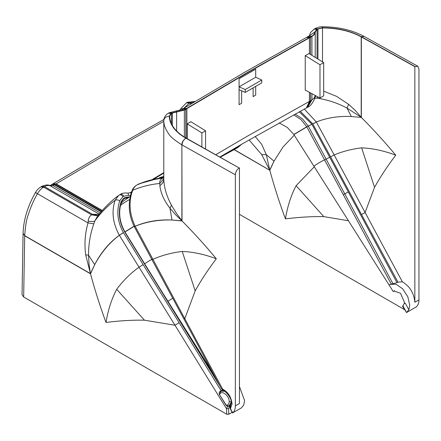 <?xml version="1.0" encoding="UTF-8"?>
<svg xmlns="http://www.w3.org/2000/svg" width="441" height="441" viewBox="0 0 441 441"><rect width="100%" height="100%" fill="white"/><g stroke="black" fill="none" stroke-linecap="round" stroke-linejoin="round"><path stroke-width="0.66" d="M88.553 255.179L94.694 264.65L88.553 255.179C88.47 244.573 90.223 234.116 93.812 223.813L88.029 222.92C85.047 233.212 84.259 243.84 85.659 254.804L90.438 273.591L89.06 264.517L88.553 255.179L85.659 254.804M404.739 309.742L239.457 214.32M234.061 149.648L269.809 170.298C274.445 187.193 279.649 203.384 285.437 218.874C299.048 217.165 311.831 216.415 323.788 216.625L348.495 220.754M231.867 411.74L231.894 412.467L228.813 414.248L226.762 414.242L23.665 296.991L24.696 235.637L23.081 233.383M219.48 394.667L226.255 405.207L227.628 405.88L227.595 406.37L226.068 405.334L219.48 394.667C218.901 393.416 219.116 392.286 220.12 391.277L222.54 390.059M230.753 404.987L229.524 405.692L228.576 408.68L226.525 408.741L227.595 406.37L229.524 405.692A0.579 0.336 60 0 1 229.563 405.461M226.068 405.334L226.255 405.207C228.08 405.158 229.055 403.989 229.171 401.696C229.574 395.731 221.189 389.42 219.673 394.541L220.566 391.652L221.161 391.195L224.772 391.255M231.178 402.357L228.934 406.111M102.312 210.511L56.128 183.847L55.935 184.134L53.598 183.748L53.653 184.073M163.776 121.358L116.865 147.933L56.128 183.847L53.449 183.748L101.38 211.597M99.28 214.15L50.456 185.964C48.703 185.137 46.735 185.363 44.552 186.631L41.796 186.361C45.847 184.669 48.703 184.52 50.357 185.909L53.058 185.65L54.75 184.674L53.449 183.748M90.438 273.591L94.694 264.65L90.438 273.591L24.696 235.637C25.352 226.156 26.51 219.287 28.169 215.015C30.699 207.061 33.797 199.966 37.463 193.726L88.029 222.92L88.206 221.145C91.535 221.718 93.746 221.669 94.832 220.985A258.448 149.212 60 0 1 115.14 200.286C116.314 199.657 117.846 199.779 119.743 200.649C116.319 211.52 117.549 222.176 123.43 232.611L119.346 235.251C109.258 242.589 101.044 252.39 94.694 264.65C101.176 252.572 109.396 242.77 119.346 235.251C112.758 223.152 111.358 211.498 115.14 200.286L118.524 195.534L119.417 194.955C120.531 194.398 121.694 194.994 122.918 196.736L123.833 196.206C122.609 194.464 121.446 193.869 120.332 194.426L119.417 194.955M222.804 390.246L220.252 391.922L220.566 391.652L220.12 391.277M236.293 148.435L238.101 146.82L238.895 146.373L237.291 147.873M237.539 147.729L238.895 146.373A251.657 145.293 60 0 1 239.513 145.486M239.535 146.252L238.895 146.373L240.384 144.984M99.126 214.343L92.511 214.32L91.59 214.844C89.54 216.173 88.409 218.273 88.206 221.145M93.812 223.813L94.832 220.985L96.992 217.126C103.2 208.747 110.377 201.554 118.524 195.534L119.528 194.883M227.628 405.88L228.973 405.753M230.88 404.7L228.813 405.83M229.607 405.4L229.502 405.781L230.687 405.097M94.694 264.65L90.504 273.811C95.102 290.735 100.267 306.953 106 322.459C119.533 320.739 132.35 319.979 144.439 320.177L175.011 325.26L226.525 408.741L226.762 414.242M238.697 145.96A251.662 145.298 -120 0 0 238.101 146.82L225.004 153.97M241.944 144.08L237.39 147.818M123.43 232.611L119.346 235.251L139.025 267.207C130.663 273.205 123.221 280.564 116.7 289.29L144.439 320.177M184.029 108.144L189.266 103.084L195.043 101.502M23.081 233.295C23.511 219.866 27.651 206.256 35.495 192.469L35.98 191.675C35.947 191.846 36.934 189.514 40.881 186.89L43.637 187.16C41.344 188.472 39.288 190.661 37.463 193.726C35.297 192.419 34.933 192.138 36.377 192.888M119.346 235.251L123.502 232.732L143.138 264.622L139.025 267.207L175.011 325.26L179.123 322.674L221.084 390.682L221.685 390.963M219.839 385.941L124.654 231.889C119.076 222.044 117.929 211.884 121.203 201.405L123.822 198.202L123.855 198.891L124.77 198.362L128.596 197.684L128.866 196.951L129.34 197.033M90.383 273.729L24.69 235.803L23.075 233.465L22.05 294.704L23.665 296.991M182.739 108.91L181.306 108.078L186.504 102.808L187.419 102.284L190.181 102.555L191.769 103.47M314.345 166.72L296.12 185.694C291.077 195.275 287.515 206.333 285.437 218.874M269.809 170.298L274.026 161.147L283.139 146.853L294.274 135.178M249.104 139.951L261.634 154.526L266.314 154.714L274.026 161.147L269.76 170.083L266.314 154.714L261.706 144.372L255.185 136.467M234.215 149.565L269.688 170.215M261.634 154.526L269.76 170.083M181.885 220.792L175.49 214.618L169.956 208.18L171.996 220.015L181.885 220.792L181.89 144.88C174.415 140.095 170.028 136.423 168.727 133.866C165.447 129.263 163.798 124.908 163.782 120.795L163.782 179.184C164.058 187.524 166.626 196.212 171.499 205.241L176.262 213.13L182.034 220.814L171.996 220.015C158.683 219.629 146.401 221.707 135.155 226.261L134.213 226.536L135.155 226.261L134.29 226.68L151.952 259.683L152.862 259.341C161.974 255.328 171.77 252.699 182.232 251.453C193.119 251.888 204.475 254.325 216.305 258.773C208.08 269.611 201.041 280.316 195.187 290.878L184.812 318.617L183.903 318.959L151.952 259.683M120.851 204.04L123.022 201.333L130.415 196.377M261.767 82.88L245.257 92.412L245.257 89.545L261.767 80.014L261.767 82.88M261.767 80.014L255.697 77.252L255.697 69.16L239.083 78.752L239.083 89.705L245.257 92.412M305.238 55.643L309.025 53.559L323.677 62.611L319.984 64.744L319.984 98.018L305.238 90.102L305.238 55.643L319.984 64.744M186.868 138.485L186.868 108.613L247.373 72.815L311.941 36.416C314.031 35.181 315.122 33.709 315.216 32.006L317.04 29.541L317.955 29.012L322.503 27.932C337.503 28.07 350.402 31.046 361.201 36.851L361.196 117.295L347.039 108.106C338.445 103.492 329.273 100.3 319.516 98.536L319.896 97.974M205.578 148.948L205.578 130.795L190.837 121.688L187.227 123.877L187.227 138.689M255.697 77.252L239.083 86.844L245.257 89.545M158.804 286.733L212.838 372.893M163.776 178.704L159.829 183.456A258.448 149.212 -120 0 0 132.702 190.28C133.64 187.805 135.111 185.997 137.123 184.873L136.456 185.259C134.312 186.637 132.796 188.572 131.898 191.058L132.702 190.28C128.491 201.498 129.307 213.488 135.155 226.261C146.302 221.481 158.584 219.403 171.996 220.015L169.956 208.18C164.157 200.743 160.789 193.246 159.857 185.683L159.829 183.456C159.405 181.367 160.292 179.614 162.503 178.197L163.776 177.475M137.669 184.559L139.091 183.814L163.776 176.913M135.155 226.261L222.633 389.133C228.223 392.209 231.354 397.154 232.032 403.962L230.445 408.647L230.516 405.34M389.144 285.068L293.822 134.466L287.295 127.421L279.175 122.929M312.812 123.971L316.351 122.003C327.002 117.758 338.66 115.933 351.323 116.518L361.361 117.444C373.621 129.781 385.081 142.36 395.731 155.193C387.435 166.125 380.368 176.835 374.536 187.326L365.06 212.579L361.488 214.475L330.574 156.847L334.151 154.945L316.351 122.003L312.746 123.838L330.574 156.847M329.719 157.255L326.142 159.151L329.725 157.266L311.919 124.312L306.743 126.782L293.822 134.466M311.919 124.312L308.27 126.076L302.515 118.861L295.134 114.103M163.776 177.613L163.424 177.668A260.929 150.646 -120 0 0 138.039 184.344L137.123 184.873A260.929 150.646 60 0 1 162.503 178.197L163.776 177.877M159.857 185.683C162.404 183.831 163.71 181.664 163.782 179.184L163.782 120.795C164.096 118.056 165.915 116.518 169.228 116.187C169.746 124.737 175.248 132.035 185.733 138.088C182.954 140.492 181.675 142.757 181.89 144.88L182.034 220.814M216.305 258.773C205.682 245.918 194.261 233.317 182.045 220.958L171.996 220.015M223.593 390.638L222.633 389.133L221.371 388.797L223.593 390.638C223.163 389.133 232.352 397.639 231.183 402.776L232.032 403.962M230.66 408.454L230.445 408.647L232.699 412.848L241.37 407.925L243.686 405.158L244.562 400.566L239.457 386.559M215.831 154.681L247.373 136.175L310.536 100.813L310.536 92.946M315.139 96L315.205 95.454M185.733 138.088L185.876 138.165C183.506 139.803 182.227 142.063 182.034 144.957L235.351 174.774L235.351 405.885C235.323 409.061 234.441 411.381 232.699 412.848L232.975 412.77M315.067 96.607L315.651 95.697M311.941 93.701L311.941 99.875L310.536 100.813L307.564 107.301M315.144 95.421L315.106 95.636C314.72 97.378 313.667 98.79 311.941 99.875L307.691 107.224M390.02 284.428L396.994 282.675L329.725 157.266M395.731 155.193C383.968 150.761 372.612 148.319 361.653 147.856C351.907 149.014 342.74 151.379 334.151 154.945L402.368 281.799L397.947 282.13L396.994 282.675M187.227 123.877L201.884 132.928L205.578 130.795M201.884 146.881L201.884 132.928M323.677 62.611L323.677 95.884L319.984 98.018M402.368 281.799C409.86 286.374 414.016 293.193 414.843 302.256L418.95 299.886C418.922 303.055 418.035 305.381 416.293 306.853L406.525 312.57L402.92 305.845L404.188 303.678L404.364 302.096L400.467 293.237L393.846 290.994L393.19 291.507L389.122 285.079L390.042 284.412L395.952 284.175L402.616 288.783L407.793 296.677L409.739 305.2L408.851 309.797L406.525 312.57L402.462 306.142L402.92 305.845L402.655 306.032M393.19 291.507L394.618 290.685M418.95 299.886L418.95 68.774L417.776 66.227L414.843 66.635L414.843 302.256M318.082 96.998L316.781 98.067L314.786 98.04M176.527 110.834L176.571 111.81L172.056 112.94L169.366 112.703L181.394 109.688L183.792 108.293L186.587 108.464L247.103 72.66L309.141 37.711L306.55 37.419L244.408 72.429L183.792 108.288M235.351 174.774C235.648 171.742 236.949 169.487 239.254 168.01L186.003 138C175.573 131.98 170.099 124.72 169.587 116.215L169.587 116.143M235.351 405.885L239.457 403.509L239.457 167.894M169.587 116.215L171.417 113.618L172.332 113.089L184.36 110.074L185.766 109.263L185.766 137.868M186.868 108.613L185.766 109.263M309.488 35.677L314.857 31.967C314.769 33.626 313.705 35.059 311.666 36.267L308.976 36.03L309.632 35.539L309.406 36.349M304.334 109.076L316.351 122.003M361.201 36.851L414.843 66.635M319.516 98.536L316.781 98.067A253.768 146.517 -120 0 0 314.72 98.299M323.677 91.155L336.654 96.392L348.616 104.308L347.039 108.106L351.323 116.518L361.361 117.444M348.616 104.308L355.303 110.426L361.196 117.295M228.576 408.68L228.813 414.248M222.258 389.866L222.92 390.252M101.413 211.553L54.75 184.674M53.559 183.776L101.502 211.454M100.278 212.915L53.058 185.65L50.302 185.38L51.702 184.57L54.464 184.84L101.187 211.818M229.171 401.696L231.211 401.712M238.146 147.3L236.244 148.463L238.013 146.87M55.935 184.134L102.08 210.776M97.935 215.875L91.59 214.844L43.637 187.16L44.552 186.631L92.511 214.32L98.189 215.544M122.411 200.093A255.119 147.294 60 0 1 124.77 198.362L124.742 197.673L128.866 196.951M121.418 201.851L121.203 201.405L121.418 201.851L123.855 198.891A255.119 147.294 -120 0 0 122.956 199.536M190.87 104.01L189.266 103.084L186.504 102.808M51.702 184.57L53.598 183.748M106 322.459C108.067 309.99 111.634 298.932 116.7 289.29M152.873 179.14L163.776 172.657L152.856 179.145M129.93 192.877L131.346 192.778M130.619 195.479L128.855 195.352L127.862 193.092L130.04 192.811L131.622 191.896M128.855 195.352L123.833 196.206M122.918 196.736L119.743 200.649M143.138 264.622L179.123 322.674M124.952 231.905L124.875 231.779C119.373 221.928 118.243 211.923 121.484 201.769L123.855 198.891M123.822 198.202L124.742 197.673M296.12 185.694L323.788 216.625M120.558 205.308A243.167 140.392 60 0 1 129.858 199.354M253.117 87.875L253.117 96.59L255.697 95.107L255.697 86.386M309.521 101.397L306.412 107.946L309.406 101.458L309.406 92.34M309.406 53.796L309.406 37.865M239.083 89.705L239.083 104.699L241.646 103.216L241.646 90.829M125.012 231.999L134.108 226.338M124.93 231.867L134.036 226.2M161.902 177.21L163.776 176.709M136.93 184.966L139.091 183.814M172.756 298.276A136.032 78.537 -120 0 0 168.06 301.313M151.792 259.38A180.22 104.048 -120 0 0 144.648 263.894M159.548 177.635L163.776 176.433M163.776 173.126L154.455 178.743M293.739 114.869L301.049 119.616L306.743 126.782L308.27 126.076L326.142 159.151L324.615 159.857A180.22 104.048 -120 0 0 313.992 166.163M310.326 100.939L307.465 107.356L306.462 107.918M293.899 134.588L306.815 126.909L343.241 194.586L344.768 193.88L326.142 159.151M348.351 191.995L344.768 193.88L392.914 283.635M311.848 124.175L299.307 111.816M169.956 208.18L171.499 205.241M182.232 251.453L195.187 290.878M219.921 156.968L244.457 142.625L306.407 107.951M314.973 97.174L316.076 95.923M391.156 283.916L343.241 194.586M300.299 111.275L312.746 123.838M397.947 282.13L361.488 214.475M404.188 303.678L405.296 303.171L408.851 309.797M181.394 109.688L184.084 109.925L185.49 109.114L182.8 108.877M185.49 109.114L186.587 108.464M184.084 109.925L176.571 111.81M169.366 112.703L168.451 113.232L171.141 113.469L172.056 112.94M171.141 113.469L169.228 116.187M185.876 138.165L239.254 168.01M171.417 113.618L171.417 123.651M172.332 125.42L172.332 113.089M176.643 112.008L176.643 131.016M184.36 137.041L184.36 110.074M310.536 54.497L310.536 37.226M311.941 36.416L311.941 55.362M315.216 57.385L315.216 32.006M317.04 58.515L317.04 29.541M317.955 29.012L317.955 59.077M364.156 36.46L361.482 36.779L415.047 66.519M322.52 26.752C338.379 26.857 352.238 30.076 364.084 36.416L361.344 36.697C350.49 30.859 337.525 27.871 322.443 27.728L317.685 28.863L314.995 28.626C319.24 26.521 321.754 26.835 321.588 26.78L322.52 26.752L322.443 27.728M317.685 28.863L316.77 29.393L314.075 29.156L314.995 28.626M316.77 29.393L314.857 31.967M307.509 36.879L310.266 37.077L311.666 36.267M310.266 37.077L309.141 37.711M361.653 147.856L374.536 187.326M361.35 36.934L361.344 117.295M322.503 27.932L322.503 61.889M101.436 211.526L53.631 184.062M220.296 157.178L236.244 148.463M127.862 193.092C124.334 192.794 121.859 193.213 120.443 194.354M124.957 231.905L217.92 382.364M40.881 186.89L41.796 186.361M50.302 185.38L49.546 185.7M52.716 183.969L114.103 147.663L163.865 119.5M179.487 110.437L181.306 108.078M187.419 102.284L195.137 101.441M154.394 178.754L163.776 173.104M131.898 191.058C127.758 202.888 128.529 214.712 134.213 226.536M232.539 412.997L230.246 408.724C230.081 409.325 229.513 405.588 230.5 405.356L231.183 402.776M315.106 96.292L315.232 95.51M307.465 107.356L307.801 107.163C309.852 106.507 312.041 103.944 314.35 99.479L315.172 95.581M183.903 318.959L221.371 388.797M168.451 113.232C166.191 114.417 164.68 116.396 163.925 119.164L163.776 120.647M364.233 36.498L417.781 66.227M309.455 35.71L310.508 32.59L314.075 29.156M306.55 37.419L308.976 36.03"/></g></svg>
